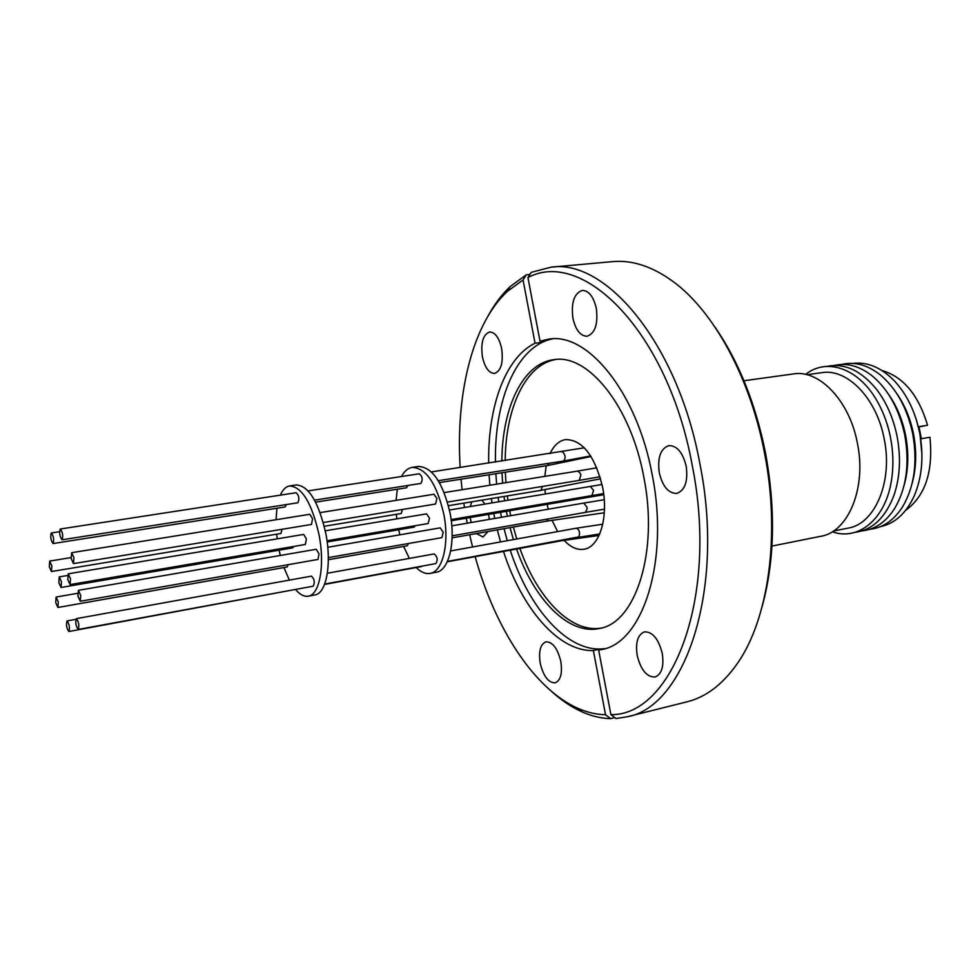 <?xml version="1.0" encoding="UTF-8"?>
<svg xmlns="http://www.w3.org/2000/svg" width="980" height="980" viewBox="0 0 980 980"><rect width="100%" height="100%" fill="white"/><g stroke="black" fill="none" stroke-linecap="round" stroke-linejoin="round"><path stroke-width="1.47" d="M714.873 326.891C738.577 361.216 755.421 403.099 765.429 452.576C775.805 509.233 774.727 560.548 762.17 606.522M527.938 277.573L531.246 272.342L551.091 267.173L612.561 261.623C632.088 259.81 652.215 266.401 672.905 281.395C713.244 310.648 750.067 376.994 764.412 452.491C780.717 534.394 768.528 619.066 737.511 663.289C722.897 684.261 706.066 697.098 687.017 701.815L627.151 716.784L615.991 718.524L610.908 714.641C672.452 715.817 718.977 596.808 692.101 464.716C667.87 331.987 582.953 247.879 527.938 277.573L540.005 341.15L546.215 340.428L541.23 342.498L541.389 340.991M659.295 472.838C657.311 457.721 660.495 448.644 668.85 445.606C676.984 445.594 682.766 452.454 686.196 466.174C688.132 481.315 684.995 490.404 676.776 493.418C668.507 493.455 662.676 486.595 659.295 472.838M637.184 655.436C635.334 642.439 637.76 634.587 644.46 631.855C652.594 631.696 658.536 638.886 662.26 653.439C664.097 666.437 661.708 674.301 655.093 677.009C646.825 677.168 640.859 669.977 637.184 655.436M540.201 663.154C538.486 651.284 540.397 644.179 545.946 641.827C552.622 641.839 557.583 648.405 560.83 661.512C562.52 673.395 560.634 680.512 555.146 682.84C548.384 682.827 543.398 676.261 540.201 663.154M471.172 522.512L470.18 517.526M470.278 506.55L471.723 501.821M481.952 500.131L484.88 504.1M488.591 514.378L489.314 519.376M482.417 356.806C480.617 342.792 483.03 334.523 489.632 331.975C495.157 332.232 499.175 337.769 501.674 348.611C503.451 362.674 501.062 370.954 494.533 373.454C488.934 373.209 484.892 367.659 482.417 356.806M572.933 318.304C571.009 302.612 574.145 293.314 582.328 290.411C588.882 290.656 593.549 296.634 596.318 308.357C598.192 324.098 595.105 333.396 587.02 336.263C580.368 336.042 575.677 330.064 572.933 318.304M551.091 267.173C606.044 258.622 677.866 343.955 699.781 463.185C725.384 589.274 685.289 706.837 627.151 716.784M614.779 717.593L610.601 718.634C601.095 718.377 591.601 716.135 582.132 711.921C571.707 707.242 561.601 700.492 551.813 691.647M494.753 518.445L493.773 513.483M491.997 502.912L491.372 498.563M489.853 485.235L489.094 474.761M488.689 463.099C487.673 407.153 505.239 357.565 535.043 343.208L541.23 342.498M540.005 341.15L549.045 339.08C587.792 332.355 637.221 392.662 652.166 474.602C669.659 561.038 642.696 643.174 601.561 649.544L598.658 650.095L610.908 714.641M552.659 338.823C516.815 345.781 494.263 399.779 495.464 462.058M495.856 473.695L496.615 484.145M498.11 497.448L498.734 501.785M500.523 512.332L501.491 517.281M501.858 461.078C502.127 407.533 522.977 363.139 554.055 359.66C587.988 353.609 630.899 406.161 643.787 476.991C658.903 551.63 635.591 623.023 599.527 628.462C568.853 635.457 534.37 599.932 516.57 549.033M513.422 539.588L510.029 527.62M507.383 516.264L506.391 511.327M504.051 528.673L507.285 540.703M510.237 550.197C529.506 609.817 568.743 653.856 605.064 648.601M504.614 500.805L504.014 496.468M502.618 483.177L502.005 472.728M555.819 359.488C525.586 364.376 505.521 408.121 505.202 460.563M505.337 472.201L505.937 482.638M507.334 495.917L507.934 500.241M545.37 493.981L544.954 489.669M544.831 476.366L546.179 465.757M550.001 453.666C553.884 445.41 559.078 440.706 565.582 439.567C582.524 439.787 594.872 455.749 602.639 487.44C608.727 517.562 599.429 547.146 584.129 549.216C577.343 550.307 570.654 547.33 564.076 540.286M771.946 546.081L820.909 536.268C848.276 532.054 866.749 487.783 857.402 443.217C849.611 400.832 819.243 369.313 793.445 373.919L743.979 380.755M833.404 531.062L848.129 528.122C874.969 523.982 893.172 481.474 884.181 438.844C876.72 398.272 847.124 368.149 821.828 372.657L806.957 374.728M832.253 531.785C858.186 541.107 885.357 519.437 891.396 480.837C893.662 466.872 893.368 452.429 890.514 437.533C888.015 425.014 883.923 413.536 878.239 403.074C859.852 368.615 827.059 357.088 805.621 374.421M855.062 532.336C872.764 529.911 885.822 517.293 894.25 494.508C900.069 476.758 901.012 457.403 897.104 436.431C893.344 418.007 886.447 402.278 876.439 389.232C860.991 370.477 844.503 362.87 826.985 366.398M861.996 530.891C875.042 529.494 885.945 522.009 894.679 508.424C906.439 488.334 909.808 463.908 904.773 435.132C899.211 409.26 888.382 389.526 872.274 375.94C859.546 365.993 846.793 362.502 834.017 365.491M904.001 485.762C908.448 470.02 908.975 453.177 905.581 435.218C902.409 419.599 896.725 405.953 888.529 394.279M869.603 529.335C882.931 527.951 894.017 520.294 902.862 506.366C914.414 486.35 917.709 462.168 912.723 433.809C907.26 408.305 896.577 388.766 880.677 375.205C867.741 364.952 854.756 361.375 841.71 364.45M912.135 483.336C916.361 467.877 916.815 451.4 913.495 433.895C910.42 418.705 904.92 405.365 897.006 393.887M880.505 526.628C894.961 523.504 906.218 513.226 914.267 495.794C922.131 477.138 923.92 456.092 919.632 432.67C915.296 411.87 907.064 394.793 894.924 381.428C881.584 367.623 867.57 361.62 852.894 363.421M401.506 476.513C404.348 471.147 407.888 468.109 412.139 467.387L418.313 466.455C432.352 467.019 442.96 482.638 450.126 513.324C455.872 542.442 448.852 570.679 436.21 572.259L430.073 573.41C425.553 574.17 420.935 572.198 416.231 567.518M412.139 467.387C426.116 467.962 436.688 483.63 443.854 514.378C449.612 543.557 442.654 571.842 430.073 573.41M409.371 558.416L403.601 546.411M399.877 534.823L398.664 529.751M905.581 510.409C925.23 496.027 933.34 471.637 929.947 437.264L921.225 438.746L918.823 426.692L927.546 425.247C918.53 395.001 903.315 376.749 881.914 370.489M921.923 453.924L919.865 433.013L915.92 418.448M327.173 541.977L414.136 527.105L415.3 525.709M327.014 540.776L428.199 523.516L429.485 518.138L426.57 513.863L325.287 530.805M323.277 522.512L435.561 504.026L436.921 498.538L433.969 494.251L320.129 512.614M420.641 483.459L420.91 483.422C422.993 479.6 422.441 476.39 419.269 473.781L419.122 473.818M406.492 487.783L407.999 485.455M324.257 526.285L401.163 513.52L402.523 509.465M328.325 559.715L407.227 545.774L408.525 543.508M421.412 566.562L422.111 566.121M324.686 584.056L435.892 563.574C438.036 559.837 437.448 556.628 434.128 553.933L434.091 553.945M328.312 557.62L441.907 537.628L443.217 532.226L440.204 527.852L327.761 547.269M918.897 426.913L927.546 425.247M280.329 495.157C282.73 489.669 285.829 486.595 289.615 485.945L296.279 484.929C308.884 485.81 318.77 502.25 325.96 534.235C331.828 564.578 326.193 593.66 314.899 594.946L308.259 596.195C304.229 596.845 300.052 594.688 295.727 589.715M289.615 485.945C302.134 486.84 311.983 503.316 319.162 535.386C325.041 565.791 319.492 594.921 308.259 596.195M289.37 580.123L283.93 567.555M280.317 555.464L279.104 550.184M61.042 587.473L58.837 582.61L59.241 576.889L61.446 581.753L61.042 587.473L292.873 547.832L293.865 546.423M70.07 584.595L305.356 544.464L306.385 538.927L303.665 534.418L68.245 573.815L70.511 578.764L70.07 584.595L67.804 579.658L68.245 573.815M73.475 563.623L311.481 524.447L312.559 518.788L309.815 514.279L71.65 552.696L73.941 557.645L73.475 563.623L71.185 558.673L71.65 552.696M297.614 502.789L297.859 502.752C299.623 498.845 299.059 495.5 296.144 492.72L296.009 492.756M62.157 539.772L62.071 539.796C59.768 536.709 59.155 533.12 60.233 529.029L60.331 529.004C62.634 532.115 63.247 535.705 62.157 539.772M285.07 506.942L286.356 504.565M53.128 543.533L53.055 543.557C50.813 540.519 50.213 536.991 51.242 532.998L51.328 532.973C53.569 536.023 54.169 539.551 53.128 543.533M51.438 571.524L49.306 566.771L49.698 561.075L51.83 565.84L51.438 571.524L280.942 533.463L282.056 529.298M57.906 607.477L55.725 602.627L56.105 597.041L58.285 601.892L57.906 607.477L287.152 566.979L288.255 564.664M68.894 631.512C66.567 628.352 65.93 624.824 67.008 620.94C69.359 624.113 69.984 627.641 68.906 631.512L300.958 588.429M313.196 586.175L313.233 586.163C315.058 582.341 314.445 578.996 311.42 576.13L76.342 618.649C78.755 621.896 79.392 625.485 78.253 629.442L78.241 629.442C75.84 626.22 75.203 622.631 76.317 618.662L76.342 618.649M80.262 601.267L317.986 559.433L319.027 553.859L316.221 549.266L78.388 590.34L80.728 595.399L80.262 601.267L77.922 596.207L78.388 590.34M488.089 531.491L483.018 536.991L476.39 533.561M488.212 315.683C494.545 304.131 501.87 294.417 510.176 286.577L526.346 274.768L529.935 274.437M535.043 343.208L523.051 279.962L507.309 291.415C472.323 324.086 455.59 394.18 460.171 467.485M461.029 479.196L462.095 489.706M463.834 503.132L464.496 507.518M466.296 518.187L467.24 523.185M469.653 534.749L472.568 546.987M475.153 556.665C494.888 627.764 533.855 688.867 577.832 708.295C587.057 712.386 596.293 714.543 605.542 714.763L593.365 650.561C558.429 651.688 521.948 608.568 503.487 551.434M500.547 541.928L497.313 529.862M526.346 274.768L523.051 279.962M610.601 718.634L605.542 714.763M593.365 650.561L599.454 649.189L599.797 649.838M598.658 650.095L604.427 648.797M604.599 648.748L599.454 649.189M509.71 510.764L510.702 515.688M513.349 527.032L516.754 538.988M519.902 548.42C537.383 598.253 570.911 633.423 601.255 628.045M557.632 531.601L551.985 520.221M548.298 509.196L547.122 504.369M396.827 518.837L396.361 514.329M396.079 500.363L397.341 489.241M277.193 538.853L276.666 534.173M276.066 519.719L276.924 508.24M921.077 437.202L919.277 428.162M67.008 620.94L75.815 619.336M562.716 540.225L561.932 540.666M542.479 486.435L540.862 490.355L448.436 505.692M561.81 451.866L562.765 451.952C565.595 455.222 565.852 458.236 563.549 461.017L563.255 461.066M604.244 499.714L583.749 503.071L586.971 507.162L587.118 508.988L585.379 512.381L452.148 535.827M596.82 467.791L577.722 471.062L580.344 473.365L580.871 475.092L579.241 480.384L447.444 502.079M549.18 463.283L547.452 465.549M548.237 518.91L546.742 521.127L604.317 512.773M576.313 528.22L576.35 528.208C579.437 529.702 580.283 532.593 578.898 536.869L447.407 561.454M602.026 484.488L590.401 486.448L593.549 490.429L591.945 495.586L451.131 519.596M599.589 494.275L598.094 495.672L451.278 520.76M577.392 498.06L576.044 499.42M447.248 561.797L561.957 540.666L599.049 535.448M600.605 478.791L540.862 490.355M431.384 471.919L584.337 447.799M439.408 482.601L547.587 465.537L591.05 456.509M450.665 550.944L576.35 528.208L602.749 524.202M603.766 494.716L598.094 495.672M590.671 455.908L563.402 461.041L438.281 480.702M546.742 521.127L452.099 537.849M420.775 483.446L314.543 500.143M406.614 487.771L315.597 502.14M421.437 566.562L324.552 584.411M297.736 502.777L62.071 539.796M285.18 506.93L53.055 543.557M313.22 586.175L78.241 629.442M577.832 708.295L582.132 711.921M507.309 291.415L510.176 286.577M604.476 509.171L585.379 512.381M600.017 476.746L579.241 480.384M599.723 533.941L578.029 537.408M603.619 493.589L591.945 495.586M583.749 503.071L451.805 525.856M577.722 471.062L444.197 492.597M590.401 486.448L449.465 510.029M419.269 473.781L308.137 490.882M434.128 553.933L327.345 573.251M67.534 575.493L59.241 576.889M296.144 492.72L60.331 529.004M59.559 531.699L51.328 532.973M71.013 557.608L49.698 561.075M77.616 593.304L56.105 597.041"/></g></svg>
